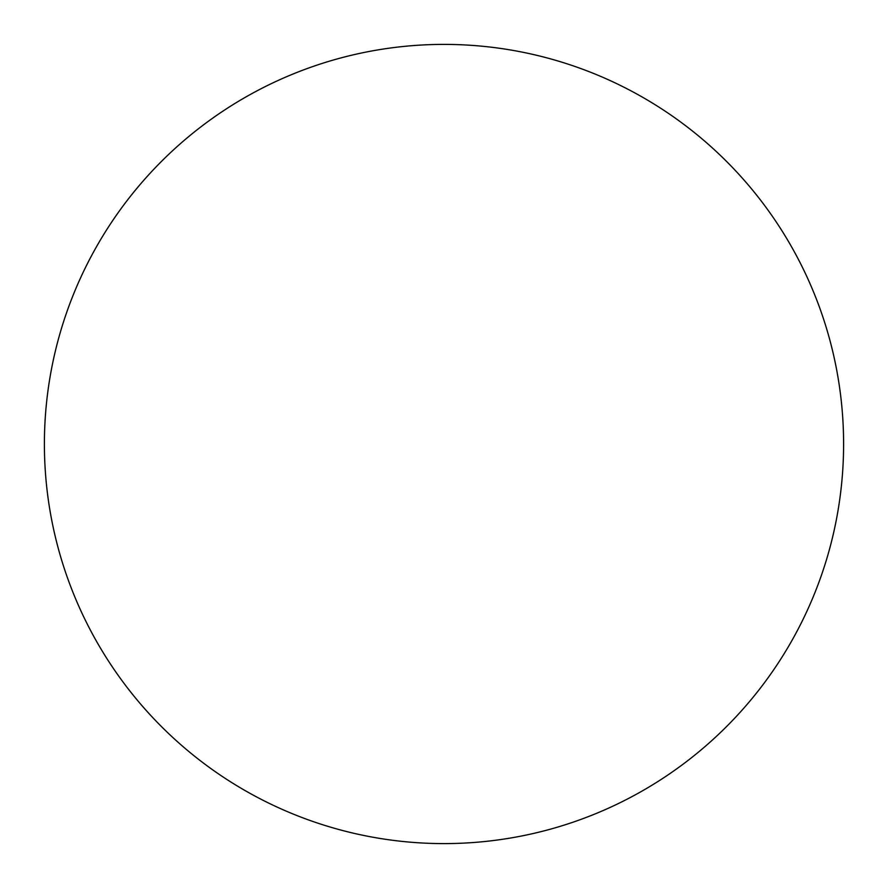 <?xml version="1.0" encoding="UTF-8"?>
<svg xmlns="http://www.w3.org/2000/svg" width="888" height="888" viewBox="0 0 888 888"><rect width="100%" height="100%" fill="white"/><g stroke="black" fill="none" stroke-linecap="round" stroke-linejoin="round"><path stroke-width="1.33" d="M444 44.4A399.6 399.6 0 0 0 44.4 444A399.6 399.6 0 0 0 444 843.6A399.6 399.6 0 0 0 843.6 444A399.6 399.6 0 0 0 444 44.4A399.6 399.6 0 0 0 44.4 444A399.6 399.6 0 0 0 444 843.6A399.6 399.6 0 0 0 843.6 444A399.6 399.6 0 0 0 444 44.4A399.6 399.6 0 0 0 44.4 444A399.6 399.6 0 0 0 444 843.6A399.6 399.6 0 0 0 843.6 444A399.6 399.6 0 0 0 444 44.4A399.6 399.6 0 0 0 44.4 444A399.6 399.6 0 0 0 444 843.6A399.6 399.6 0 0 0 843.6 444A399.6 399.6 0 0 0 444 44.4"/></g></svg>
